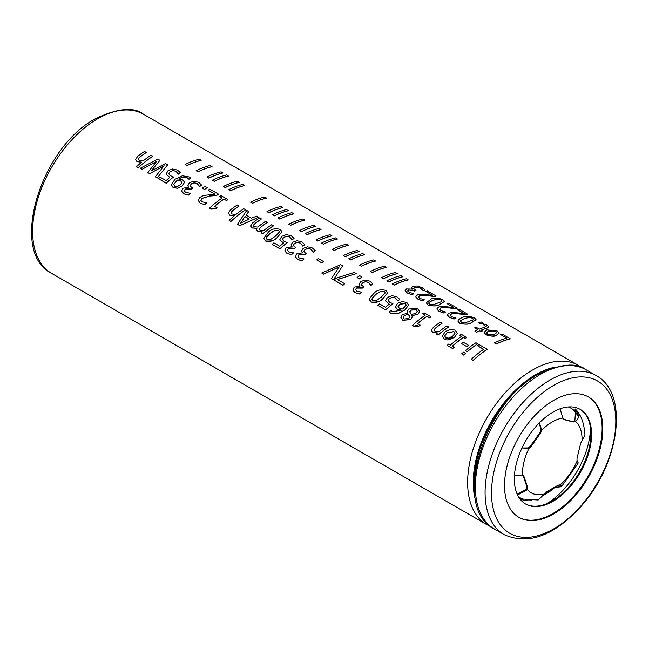 <?xml version="1.0" encoding="UTF-8"?>
<svg xmlns="http://www.w3.org/2000/svg" width="649" height="649" viewBox="0 0 649 649"><rect width="100%" height="100%" fill="white"/><g stroke="black" fill="none" stroke-linecap="round" stroke-linejoin="round"><path stroke-width="0.97" d="M546.92 503.592A63.57 36.701 120 0 0 590.517 428.08M580.295 416.236A52.95 30.568 120 0 0 575.217 408.951A8.445 4.876 -60 0 1 574.608 410.939A51.052 29.473 120 0 0 572.085 408.878A51.052 29.473 120 0 0 568.24 406.955M556.428 486.158A8.445 4.876 -60 0 1 556.112 487.894A52.95 30.568 120 0 0 556.883 487.18M543.318 495.39A51.052 29.473 120 0 0 545.59 494.165A51.052 29.473 120 0 0 555.925 486.45M556.947 487.196L556.112 487.894L556.947 487.196L561.45 486.718L561.288 485.241L560.176 484.925A42.12 24.321 120 0 0 577.123 460.92A8.445 4.876 -60 0 1 577.286 457.245L580.328 444.695A8.445 4.876 -60 0 1 582.015 440.712L584.96 434.976C583.938 422.345 580.928 414.257 575.923 410.703L575.541 410.363C579.379 414.638 579.379 418.329 575.541 421.444A8.445 4.876 -60 0 1 572.645 421.834L564.687 419.757A8.445 4.876 -60 0 1 563.981 419.465A8.445 4.876 -60 0 1 562.74 418.094L560.16 408.765M575.217 408.951L575.509 410.33M514.47 475.198L522.51 475.068A8.445 4.876 -60 0 1 522.745 475.198A8.445 4.876 -60 0 1 524.197 477.096L527.239 486.142A8.445 4.876 -60 0 1 527.402 489.63L517.553 495.009M517.107 494.035L526.696 489.224A8.445 4.876 120 0 0 526.534 485.736L523.5 476.691A8.445 4.876 120 0 0 522.38 475.019M539.311 422.897L541.785 430.19A8.445 4.876 -60 0 1 539.838 434.1L531.88 445.368A8.445 4.876 -60 0 1 528.984 448.321L522.169 447.988L528.278 447.915A8.445 4.876 120 0 0 531.182 444.963L539.132 433.694A8.445 4.876 120 0 0 541.079 429.784L539.132 423.075M563.64 419.238A8.445 4.876 120 0 0 563.989 419.351L571.939 421.428A8.445 4.876 120 0 0 574.844 421.039L575.493 411.669L574.608 410.939M577.058 460.49L578.251 462.972L577.123 460.92M556.623 486.044L560.777 485.987L560.866 485.063M518.421 496.647A51.961 30 -60 0 0 522.859 499.073L538.167 500.006L544.349 494.059A8.445 4.876 -60 0 1 547.342 491.398L557.175 485.728A8.445 4.876 -60 0 1 560.176 484.925M577.432 415.23A51.06 29.481 120 0 0 571.006 408.213M544.333 494.084A51.06 29.481 120 0 0 552.534 488.405M579.922 409.235A54.63 31.541 -60 0 1 590.882 434.035A54.63 31.541 -60 0 1 567.267 488.762A54.63 31.541 -60 0 1 525.301 503.843M591.588 434.441A54.63 31.541 -60 0 1 567.745 489.411A54.63 31.541 -60 0 1 525.649 504.046A54.63 31.541 -60 0 1 525.649 440.971A54.63 31.541 -60 0 1 580.271 409.43A54.63 31.541 -60 0 1 591.588 434.441M201.149 160.303L199.284 159.232A91.971 53.096 120 0 0 185.241 164.424L187.099 165.503A91.971 53.096 -60 0 1 201.149 160.303L201.149 160.392A91.874 53.04 120 0 0 187.099 165.584L185.241 164.424M445.149 331.761L442.31 336.06L444.281 338.973C446.334 340.66 449.757 340.068 454.56 337.196L457.399 333.213L455.42 330.552C453.205 328.775 449.789 329.181 445.149 331.761M452.726 336.141L448.362 338.186L445.806 337.683L444.646 336.012L446.983 332.823L453.894 331.574L455.038 333.14L452.726 336.141M455.038 333.18L453.894 331.655L446.983 332.905L444.646 336.052M457.399 333.253L454.56 337.277L444.281 339.062L442.31 336.093M468.44 345.244L463.118 342.169A91.971 53.096 120 0 0 461.415 343.491L466.728 346.558A91.971 53.096 -60 0 1 468.44 345.244L468.44 345.325A91.874 53.04 120 0 0 466.728 346.639M461.415 343.491L466.728 346.558M440.322 322.204A91.971 53.096 120 0 0 433.483 327.145L431.374 330.3L432.786 332.337L437.45 332.945A91.971 53.096 120 0 0 436.282 333.927L438.059 334.957A91.971 53.096 -60 0 1 448.597 326.982L446.82 325.952A91.971 53.096 120 0 0 438.943 331.72L434.935 331.185L434.076 329.587L436.087 327.526A91.971 53.096 -60 0 1 442.099 323.226L440.322 322.204M448.597 326.982L448.597 327.064A91.874 53.04 120 0 0 438.059 335.038L436.282 333.927M437.45 333.026L432.786 332.418L431.374 330.349M442.099 323.226L442.099 323.307A91.874 53.04 120 0 0 436.087 327.607L434.076 329.668M477.68 343.775L475.904 342.745A91.971 53.096 120 0 0 465.365 350.72L467.142 351.75A91.971 53.096 -60 0 1 477.68 343.775L477.68 343.856A91.874 53.04 120 0 0 467.142 351.831M465.365 350.72L467.142 351.75M417.591 308.689L408.781 308.981L407.256 311.382L407.767 313.094A91.971 53.096 120 0 0 407.71 313.142L402.258 314.643L400.831 317.312L402.907 320.281L410.841 319.422L412.204 317.02L411.912 315.674A91.971 53.096 -60 0 1 411.969 315.625L417.964 314.238L419.757 311.431L417.591 308.689M417.964 314.238L419.757 311.431M408.732 318.521L404.311 319.016L403.402 318.205L403.256 316.931L404.124 315.69L408.335 314.157L409.633 316.899L408.732 318.521M411.32 314.595L409.925 312.185L410.541 310.246L416.171 309.605L417.266 311.187L415.928 313.24L411.32 314.595M408.335 314.157L404.124 315.779L403.183 317.475M409.438 316.014L408.335 314.246M409.624 316.939L409.438 316.095M417.266 311.228L416.171 309.687L410.898 310.044L409.819 311.577M412.196 317.134L410.841 319.503L402.907 320.371L400.831 317.361M407.734 313.118L407.256 311.423M417.964 314.319L411.969 315.714M477.388 345.682L483.659 349.3A91.971 53.096 120 0 0 471.271 359.278L473.137 360.349A91.971 53.096 -60 0 1 487.188 349.259L479.043 344.562A91.971 53.096 120 0 0 477.388 345.682L483.594 349.349M487.188 349.259L487.188 349.34A91.874 53.04 120 0 0 473.137 360.438L471.271 359.278M374.132 293.129L369.792 298.191L369.63 300.033L371.309 301.988C377.142 302.499 381.085 301.274 383.121 298.305L387.713 292.772L385.936 290.436C380.817 289.138 376.882 290.03 374.132 293.129M372.266 298.086L376.047 294.232L380.825 291.32L384.378 291.482L385.328 292.829L381.214 297.201L376.444 300.463L372.867 300.56L371.958 299.497L372.266 298.086L371.934 299.246M385.336 292.772L384.378 291.563L380.825 291.401L376.047 294.313L372.266 298.167M387.713 292.813L383.121 298.386C379.584 301.972 375.649 303.205 371.309 302.077L369.557 299.449M465.503 353.34L463.483 352.18A91.971 53.096 120 0 0 461.642 353.851L463.654 355.011A91.971 53.096 -60 0 1 465.503 353.34L465.503 353.421A91.874 53.04 120 0 0 463.654 355.1M461.642 353.851L463.654 355.011M355.547 289.843L356.333 288.083L362.166 288.124A91.971 53.096 -60 0 1 363.732 286.874L361.315 284.797L362.507 282.769L365.468 281.65L368.381 282.331L370.879 285.341A91.971 53.096 -60 0 1 372.867 283.97L369.898 281.179L365.144 280.043L360.739 281.569L359.116 284.1L360.098 285.917A91.971 53.096 120 0 0 359.96 286.022L354.224 287.142L352.878 290.176L355.044 292.618L359.57 293.932A91.971 53.096 -60 0 1 361.566 292.155L356.82 291.214L355.506 289.543M372.867 283.97L372.867 284.051A91.874 53.04 120 0 0 370.879 285.422L368.381 282.412L365.468 281.731L362.507 282.85L361.315 284.879M363.732 286.874L363.732 286.955A91.874 53.04 120 0 0 362.166 288.205L360.227 287.296L357.786 287.329L356.333 288.164L355.547 289.925M360.098 285.998L359.116 284.189M359.57 293.932L355.044 292.699L352.878 290.257M361.566 292.155L361.566 292.237A91.874 53.04 120 0 0 359.57 294.021M459.825 335.257L461.609 336.287A91.971 53.096 120 0 0 450.43 345.106L448.646 344.075A91.971 53.096 120 0 0 447.21 345.382L452.653 348.521A91.971 53.096 -60 0 1 454.081 347.215L452.296 346.185A91.971 53.096 -60 0 1 463.475 337.366L465.26 338.397A91.971 53.096 -60 0 1 466.696 337.431L461.252 334.292A91.971 53.096 120 0 0 459.825 335.257L461.544 336.328M466.696 337.431L466.696 337.512A91.874 53.04 120 0 0 465.26 338.478L463.475 337.448A91.874 53.04 120 0 0 452.353 346.217M454.081 347.215L454.081 347.304A91.874 53.04 120 0 0 452.653 348.61L447.21 345.382M336.174 278.153A91.971 53.096 120 0 0 334.065 280.06L342.98 285.203A91.971 53.096 -60 0 1 344.627 283.71L337.375 279.516L356.196 273.635L354.192 272.475L336.174 278.153M344.627 283.71L344.627 283.791A91.874 53.04 120 0 0 342.98 285.292L334.065 280.06M356.196 273.635L337.585 279.524M422.669 313.808L425.16 315.244A91.971 53.096 120 0 0 412.504 325.417L413.957 326.252L416.05 325.295L418.824 326.155A91.971 53.096 -60 0 1 420.106 325.035L417.558 323.559A91.971 53.096 -60 0 1 426.969 316.29L429.516 317.759A91.971 53.096 -60 0 1 430.952 316.793L424.105 312.842A91.971 53.096 120 0 0 422.669 313.808L425.095 315.284M430.952 316.793L430.952 316.874A91.874 53.04 120 0 0 429.516 317.84L426.969 316.371A91.874 53.04 120 0 0 417.615 323.591M420.106 325.035L420.106 325.117A91.874 53.04 120 0 0 418.824 326.244L413.957 326.342L412.504 325.417M318.391 258.61A91.971 53.096 120 0 0 316.688 259.933L322.001 262.999A91.971 53.096 -60 0 1 323.705 261.677L318.391 258.61M316.688 259.933L322.001 262.999M323.705 261.677L323.705 261.766A91.874 53.04 120 0 0 322.001 263.08M408.675 305.233L406.858 302.515L402.396 301.582L397.545 303.326L395.484 306.993L397.375 309.24L401.277 310.133L392.483 311.755L391.014 310.352A91.971 53.096 120 0 0 389.205 311.999L390.601 313.094L397.626 313.783L405.033 309.808L408.683 305.014L405.033 309.898L397.626 313.873L390.601 313.183L389.205 311.999M401.277 310.214L397.375 309.322L395.484 307.074M398.048 306.799L399.541 304.373L405.309 303.537L406.266 305.103L402.631 309.054L399.354 308.218L398.032 306.547M406.266 305.184L405.309 303.618L402.315 303.164L399.541 304.454L398.048 306.88M287.466 250.538L288.253 248.778L294.086 248.818A91.971 53.096 -60 0 1 295.652 247.569L293.234 245.492L294.427 243.464L297.388 242.345L300.3 243.026L302.799 246.036A91.971 53.096 -60 0 1 304.787 244.665L301.817 241.874L297.064 240.738L292.658 242.264L291.036 244.795L292.018 246.612A91.971 53.096 120 0 0 291.88 246.717L286.144 247.837L284.797 250.871L286.963 253.313L291.49 254.627A91.971 53.096 -60 0 1 293.486 252.85L288.74 251.909L287.426 250.238M304.787 244.665L304.787 244.746A91.874 53.04 120 0 0 302.799 246.117L300.3 243.107L297.388 242.426L294.427 243.545L293.234 245.573M295.652 247.569L295.652 247.65A91.874 53.04 120 0 0 294.086 248.9L292.147 247.991L289.705 248.023L288.253 248.859L287.466 250.619M292.018 246.693L291.036 244.884M291.49 254.627L286.963 253.394L284.797 250.952M293.486 252.85L293.486 252.932A91.874 53.04 120 0 0 291.49 254.716M392.905 303.667L389.781 302.337L388.134 300.495L389.359 298.499L392.369 297.266L395.249 297.842L397.796 300.795A91.971 53.096 -60 0 1 399.792 299.424L396.912 296.771L392.085 295.701L387.461 297.388L385.514 300.844L389.246 304.105A91.971 53.096 120 0 0 385.506 307.302L379.608 303.902A91.971 53.096 120 0 0 377.953 305.403L385.66 309.849A91.971 53.096 -60 0 1 392.905 303.667L392.905 303.756A91.874 53.04 120 0 0 385.66 309.93M399.792 299.424L399.792 299.505A91.874 53.04 120 0 0 397.796 300.876L395.249 297.923L392.369 297.347L389.359 298.581L388.134 300.584M389.246 304.186L385.514 300.925M377.953 305.403L385.66 309.849M268.402 232.082L263.818 238.361L265.579 240.941C271.412 241.452 275.354 240.227 277.391 237.258L281.974 231.725L280.206 229.397C275.087 228.091 271.152 228.992 268.402 232.082M266.528 237.039L270.308 233.186L275.095 230.273L278.64 230.436L279.597 231.782L275.476 236.155L270.706 239.416L267.137 239.522L266.228 238.475L266.528 237.039L266.195 238.207M279.597 231.734L278.64 230.517L275.095 230.354L270.308 233.267L266.528 237.128M281.974 231.766L277.391 237.339C273.854 240.925 269.911 242.158 265.579 241.03L263.827 238.402M362.02 276.993L359.765 275.695A91.971 53.096 120 0 0 357.08 277.537L359.335 278.835A91.971 53.096 -60 0 1 362.02 276.993L362.02 277.074A91.874 53.04 120 0 0 359.335 278.916M357.08 277.537L359.335 278.835M250.587 225.86L251.893 227.896L256.939 228.221L256.639 230.03L257.872 231.352L262.204 231.782A91.971 53.096 120 0 0 261.044 232.756L262.821 233.786A91.971 53.096 -60 0 1 273.359 225.811L271.582 224.781A91.971 53.096 120 0 0 263.713 230.549L260.006 230.192L259.267 228.724L261.287 226.728A91.971 53.096 -60 0 1 267.388 222.356L265.611 221.333A91.971 53.096 120 0 0 258.667 226.355L257.799 227.093L254.035 226.736L253.297 225.276L255.308 223.272A91.971 53.096 -60 0 1 261.409 218.908L259.632 217.886A91.971 53.096 120 0 0 252.688 222.907L250.571 226.103M273.359 225.811L273.359 225.893A91.874 53.04 120 0 0 262.821 233.867L261.044 232.756M262.204 231.863L257.872 231.433L256.542 229.519M256.939 228.31L251.893 227.986L250.587 225.941M261.409 218.908L261.409 218.989A91.874 53.04 120 0 0 255.308 223.353L253.297 225.357M267.388 222.356L267.388 222.437A91.874 53.04 120 0 0 261.287 226.809L259.267 228.813M340.644 264.654L321.758 273.042L323.664 274.138L339.224 266.828L331.444 278.551L333.448 279.792L342.656 265.814L340.644 264.654M342.656 265.814L333.448 279.792M321.758 272.953L323.664 274.056M339.135 266.942L323.664 274.138M331.444 278.551L333.448 279.703M221.058 195.609A91.971 53.096 120 0 0 219.622 196.574L222.12 198.018A91.971 53.096 120 0 0 209.457 208.183L210.917 209.027L213.002 208.069L215.776 208.929A91.971 53.096 -60 0 1 217.066 207.81L214.511 206.333A91.971 53.096 -60 0 1 223.929 199.065L226.477 200.533A91.971 53.096 -60 0 1 227.913 199.567L221.058 195.609M215.776 208.929L210.917 209.116L209.457 208.183M217.066 207.81L217.066 207.891A91.874 53.04 120 0 0 215.776 209.019M219.622 196.574L222.055 198.059M223.929 199.065L223.929 199.146A91.874 53.04 120 0 0 214.568 206.366M226.477 200.533L223.929 199.146M227.913 199.567L227.913 199.649A91.874 53.04 120 0 0 226.477 200.614M298.005 256.623L298.791 254.862L304.632 254.903A91.971 53.096 -60 0 1 306.19 253.654L303.773 251.577L304.973 249.549L307.934 248.429L310.847 249.111L313.337 252.12A91.971 53.096 -60 0 1 315.333 250.749L312.356 247.959L307.602 246.823L303.197 248.348L301.582 250.887L302.556 252.696A91.971 53.096 120 0 0 302.418 252.802L296.682 253.921L295.344 256.955L297.502 259.397L302.036 260.711A91.971 53.096 -60 0 1 304.024 258.935L299.278 257.994L297.964 256.323M304.024 258.935L304.024 259.016A91.874 53.04 120 0 0 302.036 260.801L297.502 259.478L295.287 256.469M295.279 256.509L295.344 257.036M302.556 252.777L301.582 250.968M304.632 254.903L302.685 254.075L300.252 254.108L298.791 254.943L298.005 256.704M306.19 253.654L306.19 253.735A91.874 53.04 120 0 0 304.632 254.984M307.934 248.429L304.973 249.63L303.773 251.666M313.199 252.039L310.847 249.192L307.934 248.51M315.333 250.749L315.333 250.83A91.874 53.04 120 0 0 313.337 252.201M204.914 186.295A91.971 53.096 120 0 0 202.228 188.129L204.484 189.435A91.971 53.096 -60 0 1 207.169 187.593L204.914 186.295M202.228 188.129L204.484 189.435M207.169 187.593L207.169 187.675A91.874 53.04 120 0 0 204.484 189.516M287.166 242.629L284.051 241.29L282.396 239.457L283.629 237.453L286.631 236.22L289.511 236.796L292.066 239.749A91.971 53.096 -60 0 1 294.054 238.378L291.174 235.725L286.347 234.654L281.731 236.341L279.784 239.797L283.516 243.059A91.971 53.096 120 0 0 279.768 246.263L273.87 242.856A91.971 53.096 120 0 0 272.223 244.357L279.93 248.802A91.971 53.096 -60 0 1 287.166 242.629L287.166 242.71A91.874 53.04 120 0 0 279.93 248.892M294.054 238.378L294.054 238.459A91.874 53.04 120 0 0 292.066 239.83L289.511 236.877L286.631 236.301L283.629 237.534L282.396 239.538M283.516 243.14L279.784 239.879M272.223 244.357L279.93 248.802M171.279 184.616L173.137 187.577L177.599 188.178L182.45 185.874L184.511 182.126L182.629 179.927L178.726 178.986L180.828 177.81L184.519 177.072L187.512 177.94L188.981 179.262A91.971 53.096 -60 0 1 190.79 178.037L189.394 176.99L182.401 175.765L174.962 179.294L171.279 184.778M184.551 182.62L184.511 182.126M181.963 182.588L180.454 184.835L177.364 186.506L174.686 186.174L173.721 184.446L177.364 180.041L180.649 180.876L181.963 182.547M181.947 182.377L180.649 180.966L177.364 180.122L173.721 184.535M188.981 179.262L187.512 178.021C186.125 176.479 183.196 176.828 178.726 179.067M190.79 178.037L190.79 178.118A91.874 53.04 120 0 0 188.981 179.343M184.511 182.207L182.45 185.955L177.599 188.267L173.137 187.658L171.279 184.697M239.741 225.601L258.521 217.237L239.741 225.682L237.437 224.27L239.741 225.682M258.521 217.237L256.631 216.149L251.431 218.145L246.068 215.046L248.721 211.582L246.75 210.446L237.437 224.27M248.721 211.582L246.109 215.07M244.981 216.531L249.321 219.037L240.544 223.232L244.981 216.531L240.625 223.191M249.24 219.07L244.981 216.62M168.699 173.81L169.924 171.807L172.934 170.573L175.814 171.158L178.361 174.102A91.971 53.096 -60 0 1 180.357 172.731L177.477 170.087L172.65 169.008L168.026 170.695L166.079 174.151L169.811 177.412A91.971 53.096 120 0 0 166.071 180.617L160.173 177.209A91.971 53.096 120 0 0 158.518 178.71L166.225 183.156A91.971 53.096 -60 0 1 173.47 176.982L170.346 175.644L168.683 173.624M173.47 176.982L173.47 177.063A91.874 53.04 120 0 0 166.225 183.245L158.518 178.71M169.811 177.493L166.079 174.232M172.934 170.573L169.924 171.888L168.699 173.891M177.461 172.626L175.814 171.239L172.934 170.655M178.224 174.021L177.461 172.707M180.357 172.731L180.357 172.812A91.874 53.04 120 0 0 178.361 174.183M245.557 209.757L243.781 208.727A91.971 53.096 120 0 0 235.903 214.494L231.896 213.959L231.028 212.361L233.048 210.3A91.971 53.096 -60 0 1 239.051 206.001L237.283 204.979A91.971 53.096 120 0 0 230.436 209.919L228.326 213.075L229.746 215.111L234.411 215.711A91.971 53.096 120 0 0 229.105 220.409L230.882 221.431A91.971 53.096 -60 0 1 245.557 209.757L245.557 209.838A91.874 53.04 120 0 0 230.882 221.512M239.051 206.001L239.051 206.082A91.874 53.04 120 0 0 233.048 210.381L230.939 212.823M234.411 215.801L229.746 215.192L228.334 213.123M229.105 220.409L230.882 221.431M144.508 151.42A91.971 53.096 120 0 0 137.669 156.36L135.56 159.516L136.971 161.552L141.644 162.153A91.971 53.096 120 0 0 136.339 166.85L138.115 167.872A91.971 53.096 -60 0 1 152.783 156.198L151.006 155.168A91.971 53.096 120 0 0 143.129 160.936L139.129 160.4L138.261 158.802L140.273 156.742A91.971 53.096 -60 0 1 146.285 152.442L144.508 151.42M152.783 156.198L152.783 156.279A91.874 53.04 120 0 0 138.115 167.953L136.339 166.85M141.644 162.242L136.971 161.633L135.56 159.565M146.285 152.442L146.285 152.523A91.874 53.04 120 0 0 140.273 156.823L138.261 158.883M208.183 190.222L215.079 194.197L203.445 195.479L199.908 197.377L198.196 200.387L200.241 203.242L204.678 204.54A91.971 53.096 -60 0 1 206.682 202.748L202.001 201.831L200.857 200.33L201.92 198.399L209.708 195.974L216.482 195.471A91.971 53.096 -60 0 1 218.478 194.124L209.814 189.119A91.971 53.096 120 0 0 208.183 190.222L214.949 194.205M218.478 194.124L218.478 194.205A91.874 53.04 120 0 0 216.482 195.552L209.708 196.055L201.92 198.48L200.857 200.419M204.678 204.54L200.241 203.324L198.196 200.387M206.682 202.748L206.682 202.837A91.874 53.04 120 0 0 204.678 204.622M486.912 329.846L484.065 332.337L486.044 334.73L496.323 335.282L499.154 333.115L497.175 330.974L486.912 329.846M494.489 334.219L487.569 334.081L486.401 332.702L488.738 330.901L495.649 331.347L496.801 332.613L494.489 334.219M496.801 332.653L495.649 331.436L488.738 330.99L486.401 332.742M499.154 333.156L496.323 335.363C494.96 336.661 491.528 336.474 486.044 334.811L484.065 332.385M184.3 190.976L185.087 189.216L190.928 189.257A91.971 53.096 -60 0 1 192.485 188.007L190.076 185.939L191.268 183.91L194.229 182.783L197.142 183.472L199.632 186.474A91.971 53.096 -60 0 1 201.628 185.103L198.659 182.312L193.897 181.185L189.492 182.702L187.877 185.241L188.859 187.05A91.971 53.096 120 0 0 188.721 187.163L182.986 188.275L181.639 191.309L183.805 193.751L188.332 195.073A91.971 53.096 -60 0 1 190.327 193.288L185.582 192.347L184.267 190.676M190.327 193.288L190.327 193.378A91.874 53.04 120 0 0 188.332 195.154L183.805 193.832L181.582 190.822M181.582 190.871L181.639 191.39M188.859 187.131L187.877 185.322M190.928 189.257L188.989 188.429L186.547 188.461L185.087 189.297L184.3 191.057M192.485 188.007L192.485 188.088A91.874 53.04 120 0 0 190.928 189.338M194.229 182.783L191.268 183.992L190.076 186.02M199.503 186.393L197.142 183.553L194.229 182.864M201.628 185.103L201.628 185.184A91.874 53.04 120 0 0 199.632 186.555M487.375 325.392L485.111 324.322A91.971 53.096 120 0 0 483.513 324.727L486.215 326.552L484.414 327.307A91.971 53.096 120 0 0 479.4 329.124L476.131 327.242A91.971 53.096 120 0 0 474.662 327.859L477.932 329.749A91.971 53.096 120 0 0 474.898 331.144L476.674 332.174A91.971 53.096 -60 0 1 479.7 330.771L480.901 331.461A91.971 53.096 -60 0 1 482.369 330.844L481.169 330.146A91.971 53.096 -60 0 1 487.01 328.078L488.811 326.893L487.375 325.392M474.662 327.859L477.851 329.781M486.215 326.642L483.513 324.727M474.898 331.144L476.674 332.174M479.7 330.771L479.7 330.852A91.874 53.04 120 0 0 476.674 332.256M480.901 331.461L479.7 330.852M482.369 330.844L482.369 330.925A91.874 53.04 120 0 0 480.901 331.542M488.811 326.926L487.01 328.159A91.874 53.04 120 0 0 481.258 330.195M157.853 159.119L140.273 168.261L142.107 169.316L156.701 161.309L147.745 172.569L149.643 173.672L164.092 165.746L155.265 176.828L157.188 178.029L167.653 164.781L165.576 163.58L151.144 170.922L159.946 160.327L157.853 159.119M159.946 160.327L151.258 170.849M167.653 164.781L157.188 178.029M140.273 168.172L142.107 169.235M156.571 161.447L142.107 169.316M147.745 172.488L149.643 173.583M163.962 165.884L149.643 173.672M155.265 176.828L157.188 177.94M462.542 317.41L460.206 318.472L458.137 320.346L458.024 321.474L459.719 323.202C464.919 324.605 468.854 324.403 471.531 322.594L476.115 319.681L474.346 317.791C468.765 315.917 464.83 315.787 462.542 317.41M460.336 321.312L460.668 320.574L464.449 318.513L469.235 317.385L472.78 318.172L473.372 319.811L464.846 322.959L461.277 322.439L460.668 320.574L460.336 321.352M473.738 319.203L473.372 319.811M473.372 319.892L472.78 318.261L469.235 317.475L464.449 318.594L460.668 320.655M476.115 319.722L471.531 322.675C469.154 324.459 465.219 324.662 459.719 323.283L457.959 321.101M500.509 334.519L506.78 338.137A91.971 53.096 120 0 0 494.4 342.915L496.266 343.994A91.971 53.096 -60 0 1 510.309 338.802L502.172 334.097A91.971 53.096 120 0 0 500.509 334.519L506.682 338.17M510.309 338.802L510.309 338.883A91.874 53.04 120 0 0 496.266 344.075L494.4 342.915M450.146 315.349L451.209 314.157C451.144 313.572 453.74 313.459 458.997 313.824L465.771 314.741A91.971 53.096 -60 0 1 467.767 314.238L459.103 309.232A91.971 53.096 120 0 0 457.472 309.646L464.368 313.629L452.734 312.372L449.197 313.102L447.542 314.578L447.632 315.592L449.53 317.329L453.967 318.992A91.971 53.096 -60 0 1 455.971 318.042L451.29 316.615L450.138 315.26M455.971 318.042L455.971 318.124A91.874 53.04 120 0 0 453.967 319.073L449.53 317.41L447.486 314.992M457.472 309.646L464.165 313.589M465.771 314.741L458.997 313.905C453.967 313.532 451.371 313.645 451.209 314.246L450.146 315.438M467.767 314.238L467.767 314.319A91.874 53.04 120 0 0 465.771 314.83M483.391 323.259L481.136 321.953A91.971 53.096 120 0 0 478.451 322.658L480.706 323.965A91.971 53.096 -60 0 1 483.391 323.259L483.391 323.34A91.874 53.04 120 0 0 480.706 324.046M478.451 322.658L480.706 323.965M430.92 299.157L426.344 302.807L428.097 304.941C433.297 306.352 437.239 306.15 439.908 304.332L444.492 301.42L442.723 299.538C437.142 297.664 433.208 297.534 430.92 299.157M429.054 302.312L432.826 300.26L437.613 299.132L441.166 299.919L441.75 301.55L433.232 304.706L429.654 304.178L428.746 303.286L429.054 302.312L428.713 303.099M442.115 300.949L441.75 301.55M441.75 301.639L441.166 300L437.613 299.213L432.826 300.341L429.054 302.393M444.492 301.461L439.908 304.413C437.531 306.206 433.597 306.409 428.097 305.022L426.344 302.848M446.934 303.562L453.829 307.537L442.196 306.287L438.659 307.018L437.004 308.494L437.093 309.5L438.992 311.244L443.429 312.907A91.971 53.096 -60 0 1 445.433 311.958L440.752 310.53L439.6 309.265L440.671 308.072C440.606 307.488 443.202 307.375 448.459 307.74L455.233 308.656A91.971 53.096 -60 0 1 457.221 308.145L448.564 303.148A91.971 53.096 120 0 0 446.934 303.562L453.627 307.504M457.221 308.145L457.221 308.234A91.874 53.04 120 0 0 455.233 308.746L448.459 307.821C443.421 307.448 440.825 307.553 440.671 308.153L439.6 309.346M443.429 312.907L438.992 311.325L436.947 308.908M445.433 311.958L445.433 312.039A91.874 53.04 120 0 0 443.429 312.988M418.524 297.096L419.595 295.903C419.522 295.311 422.118 295.206 427.375 295.571L434.149 296.488A91.971 53.096 -60 0 1 436.144 295.976L427.48 290.979A91.971 53.096 120 0 0 425.849 291.385L432.753 295.368L421.12 294.119L417.575 294.841L415.92 296.317L416.009 297.331L417.907 299.075L422.345 300.73A91.971 53.096 -60 0 1 424.349 299.789L419.668 298.353L418.516 296.999M424.349 299.789L424.349 299.87A91.874 53.04 120 0 0 422.345 300.812L417.907 299.157L415.871 296.739M425.849 291.385L432.542 295.336M434.149 296.488L427.375 295.652C422.345 295.271 419.749 295.384 419.595 295.985L418.524 297.177M436.144 295.976L436.144 296.066A91.874 53.04 120 0 0 434.149 296.569M407.823 291.06L408.61 289.941L414.443 290.971A91.971 53.096 -60 0 1 416.009 290.371L413.591 288.505L414.792 287.329L417.745 287.126L420.666 288.14L423.156 290.63A91.971 53.096 -60 0 1 425.144 290.095L422.175 287.677L417.421 285.99L413.015 286.185L411.393 287.637L412.375 289.065A91.971 53.096 120 0 0 412.237 289.121L406.501 288.927L405.163 290.857L407.321 292.967L411.855 294.646A91.971 53.096 -60 0 1 413.843 293.713L409.097 292.253L407.783 290.841M413.843 293.713L413.843 293.794A91.874 53.04 120 0 0 411.855 294.727L407.321 293.048L405.098 290.517M412.375 289.154L411.393 287.718M414.443 290.971L408.61 290.022L407.823 291.141M416.009 290.371L416.009 290.452A91.874 53.04 120 0 0 414.443 291.052M417.745 287.126L414.792 287.41L413.591 288.594M423.018 290.549L420.666 288.229L417.745 287.207M425.144 290.095L425.144 290.184A91.874 53.04 120 0 0 423.156 290.711M408.221 279.857L406.363 278.786A91.971 53.096 120 0 0 392.312 283.978L394.178 285.057A91.971 53.096 -60 0 1 408.221 279.857L408.221 279.946A91.874 53.04 120 0 0 394.178 285.138L392.312 283.978M388.727 281.909A91.971 53.096 -60 0 1 402.769 276.709L402.769 276.798A91.874 53.04 120 0 0 388.727 281.991L386.861 280.83L388.727 281.991M402.769 276.709L400.912 275.638A91.971 53.096 120 0 0 386.861 280.83M397.326 273.57L395.46 272.491A91.971 53.096 120 0 0 381.417 277.683L383.275 278.762A91.971 53.096 -60 0 1 397.326 273.57L397.326 273.651A91.874 53.04 120 0 0 383.275 278.843L381.417 277.683M372.38 272.466A91.971 53.096 -60 0 1 386.423 267.274L386.423 267.356A91.874 53.04 120 0 0 372.38 272.548L370.514 271.396L372.38 272.548M386.423 267.274L384.565 266.195A91.971 53.096 120 0 0 370.514 271.396M375.528 260.979L373.662 259.908A91.971 53.096 120 0 0 359.619 265.1L361.477 266.179A91.971 53.096 -60 0 1 375.528 260.979L375.528 261.068A91.874 53.04 120 0 0 361.477 266.26L359.619 265.1M350.582 259.884A91.971 53.096 -60 0 1 364.624 254.692L364.624 254.773A91.874 53.04 120 0 0 350.582 259.965L348.716 258.813L350.582 259.965M364.624 254.692L362.767 253.613A91.971 53.096 120 0 0 348.716 258.813M359.181 251.544L357.315 250.465A91.971 53.096 120 0 0 343.272 255.665L345.13 256.736A91.971 53.096 -60 0 1 359.181 251.544L359.181 251.625A91.874 53.04 120 0 0 345.13 256.817L343.272 255.665M334.235 250.449A91.971 53.096 -60 0 1 348.278 245.249L348.278 245.338A91.874 53.04 120 0 0 334.235 250.53L332.369 249.37L334.235 250.53M348.278 245.249L346.42 244.178A91.971 53.096 120 0 0 332.369 249.37M337.383 238.962L335.517 237.883A91.971 53.096 120 0 0 321.474 243.083L323.332 244.154A91.971 53.096 -60 0 1 337.383 238.962L337.383 239.043A91.874 53.04 120 0 0 323.332 244.235L321.474 243.083M317.888 241.006A91.971 53.096 -60 0 1 331.931 235.814L331.931 235.895A91.874 53.04 120 0 0 317.888 241.087L316.022 239.935L317.888 241.087M331.931 235.814L330.065 234.735A91.971 53.096 120 0 0 316.022 239.935M321.036 229.519L319.17 228.448A91.971 53.096 120 0 0 305.127 233.64L306.985 234.719A91.971 53.096 -60 0 1 321.036 229.519L321.036 229.608A91.874 53.04 120 0 0 306.985 234.8L305.127 233.64M301.542 231.571A91.971 53.096 -60 0 1 315.584 226.371L315.584 226.46A91.874 53.04 120 0 0 301.542 231.652L299.676 230.492L301.542 231.652M315.584 226.371L313.718 225.3A91.971 53.096 120 0 0 299.676 230.492M304.681 220.084L302.823 219.005A91.971 53.096 120 0 0 288.773 224.205L290.638 225.276A91.971 53.096 -60 0 1 304.681 220.084L304.681 220.165A91.874 53.04 120 0 0 290.638 225.357L288.773 224.205M279.743 218.989A91.971 53.096 -60 0 1 293.786 213.789L293.786 213.878A91.874 53.04 120 0 0 279.743 219.07L277.877 217.91L279.743 219.07M293.786 213.789L291.92 212.718A91.971 53.096 120 0 0 277.877 217.91M288.334 210.641L286.477 209.57A91.971 53.096 120 0 0 272.426 214.762L274.292 215.841A91.971 53.096 -60 0 1 288.334 210.641L288.334 210.73A91.874 53.04 120 0 0 274.292 215.922L272.426 214.762M268.84 212.694A91.971 53.096 -60 0 1 282.891 207.502L282.891 207.583A91.874 53.04 120 0 0 268.84 212.775L266.982 211.615L268.84 212.775M282.891 207.502L281.025 206.423A91.971 53.096 120 0 0 266.982 211.615M266.536 198.059L264.678 196.98A91.971 53.096 120 0 0 250.628 202.18L252.493 203.251A91.971 53.096 -60 0 1 266.536 198.059L266.536 198.14A91.874 53.04 120 0 0 252.493 203.34L250.628 202.18M230.695 190.668A91.971 53.096 -60 0 1 244.746 185.476L244.746 185.557A91.874 53.04 120 0 0 230.695 190.749L228.837 189.597L230.695 190.749M244.746 185.476L242.88 184.397A91.971 53.096 120 0 0 228.837 189.597M239.294 182.328L237.429 181.249A91.971 53.096 120 0 0 223.386 186.45L225.244 187.52A91.971 53.096 -60 0 1 239.294 182.328L239.294 182.41A91.874 53.04 120 0 0 225.244 187.602L223.386 186.45M214.348 181.233A91.971 53.096 -60 0 1 228.391 176.033L228.391 176.122A91.874 53.04 120 0 0 214.348 181.314L212.483 180.154L214.348 181.314M228.391 176.033L226.533 174.962A91.971 53.096 120 0 0 212.483 180.154M222.948 172.894L221.082 171.815A91.971 53.096 120 0 0 207.039 177.007L208.897 178.086A91.971 53.096 -60 0 1 222.948 172.894L222.948 172.975A91.874 53.04 120 0 0 208.897 178.167L207.039 177.007M198.002 171.79A91.971 53.096 -60 0 1 212.045 166.598L212.045 166.679A91.874 53.04 120 0 0 198.002 171.871L196.136 170.719L198.002 171.871M212.045 166.598L210.187 165.519A91.971 53.096 120 0 0 196.136 170.719M588.075 396.734A69.524 40.141 -60 0 1 602.126 428.356A69.524 40.141 -60 0 1 572.004 498.083A69.524 40.141 -60 0 1 518.551 517.148M602.824 428.762A69.524 40.141 -60 0 1 572.475 498.732A69.524 40.141 -60 0 1 518.9 517.358A69.524 40.141 -60 0 1 518.9 437.077A69.524 40.141 -60 0 1 588.424 396.937A69.524 40.141 -60 0 1 602.824 428.762M553.662 385.376A87.899 50.752 -60 0 1 607.488 461.95A87.899 50.752 -60 0 1 499.835 524.108A87.899 50.752 -60 0 1 553.662 385.376M519.744 498.683A52.95 30.568 120 0 0 531.547 500.663M524.197 477.096L523.5 476.691M527.239 486.142L526.534 485.736M539.838 434.1L539.132 433.694M531.88 445.368L531.182 444.963M572.645 421.834L571.939 421.428M564.687 419.757L563.989 419.351M543.789 494.773A51.06 29.481 120 0 0 545.241 493.97A51.06 29.481 120 0 0 554.376 487.342M577.221 414.468A51.06 29.481 120 0 0 571.428 408.464M527.402 489.63A42.12 24.321 120 0 0 544.349 494.059M582.015 440.712A42.12 24.321 120 0 0 575.541 421.444M562.74 418.094A42.12 24.321 120 0 0 541.785 430.19M528.984 448.321A42.12 24.321 120 0 0 522.51 475.068M51.644 273.391A91.874 53.04 -60 0 1 37.561 199.778A91.874 53.04 -60 0 1 97.585 118.816A91.874 53.04 -60 0 1 143.518 114.265L578.527 365.419A91.874 53.04 -60 0 0 532.594 369.971A91.874 53.04 -60 0 0 472.577 450.925A91.874 53.04 -60 0 0 486.661 524.546L51.644 273.391C8.494 252.404 40.335 147.558 95.598 118.621C117.988 108.091 133.962 106.647 143.518 114.265M595.985 375.495C629.514 393.124 619.592 463.345 581.618 505.709C554.368 535.806 528.529 545.444 504.111 534.622A91.874 53.04 -60 0 1 490.027 461.001A91.874 53.04 -60 0 1 550.044 380.046A91.874 53.04 -60 0 1 595.985 375.495L586.258 369.873A91.874 53.04 -60 0 0 540.317 374.424A91.874 53.04 -60 0 0 480.301 455.387A91.874 53.04 -60 0 0 494.384 529.008C451.225 508.013 483.067 403.175 538.329 374.23C560.72 363.708 576.693 362.256 586.258 369.873M474.314 480.731A86.406 49.892 -60 0 1 534.411 376.631M476.074 502.253A87.899 50.752 -60 0 1 535.401 374.83A87.899 50.752 -60 0 1 553.938 367.399M578.251 462.972L561.45 486.718M504.111 534.622L494.384 529.008M486.661 524.546L490.668 526.517M582.242 367.91L578.527 365.419"/></g></svg>
